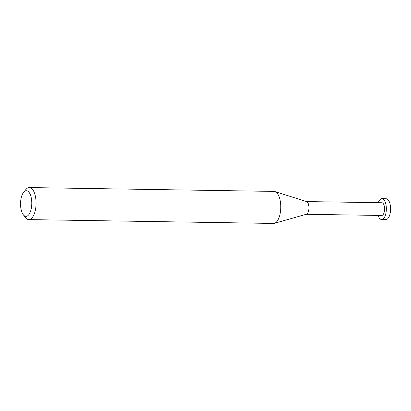 <?xml version="1.0" encoding="UTF-8"?>
<svg xmlns="http://www.w3.org/2000/svg" width="411" height="411" viewBox="0 0 411 411"><rect width="100%" height="100%" fill="white"/><g stroke="black" fill="none" stroke-linecap="round" stroke-linejoin="round"><path stroke-width="0.62" d="M23.252 214.681L25.4 217.511A16.019 7.023 -89.1 0 0 25.862 218.061A16.019 7.023 -89.1 0 0 28.796 219.597A16.019 7.023 -89.1 0 0 35.844 207.144A16.019 7.023 -89.1 0 0 32.228 189.101A16.019 7.023 -89.1 0 0 29.294 187.565A16.019 7.023 -89.1 0 0 25.842 189.548L23.602 192.307A12.813 5.615 90.9 0 1 28.713 191.952A12.813 5.615 90.9 0 1 31.174 209.009A12.813 5.615 90.9 0 1 23.617 215.123A12.813 5.615 90.9 0 1 23.252 214.681A12.813 5.615 90.9 0 1 20.55 203.45A12.813 5.615 90.9 0 1 23.602 192.307M29.294 187.565L274.003 191.403A16.019 7.023 90.9 0 1 274.918 191.557A16.019 7.023 90.9 0 1 276.937 192.939A16.019 7.023 90.9 0 1 280.656 209.949A16.019 7.023 90.9 0 1 274.42 223.312A16.019 7.023 90.9 0 1 273.5 223.435L28.796 219.597M274.42 223.312L306.406 214.239A6.36 2.79 -89.1 0 0 308.882 208.932A6.36 2.79 -89.1 0 0 307.402 202.176A6.36 2.79 -89.1 0 0 306.601 201.626L274.918 191.557M304.875 213.674A6.36 2.79 -89.1 0 0 306.041 214.285A6.36 2.79 -89.1 0 0 308.841 209.338A6.36 2.79 -89.1 0 0 307.402 202.176A6.36 2.79 -89.1 0 0 306.241 201.565M306.221 214.29L381.685 215.472A6.36 2.79 -89.1 0 0 384.485 210.524A6.36 2.79 -89.1 0 0 383.047 203.363A6.36 2.79 -89.1 0 0 381.881 202.751L306.421 201.57M378.069 215.415A10.414 4.562 -89.1 0 0 379.713 218.524A10.414 4.562 -89.1 0 0 381.619 219.52A10.414 4.562 -89.1 0 0 386.201 211.424A10.414 4.562 -89.1 0 0 383.853 199.7A10.414 4.562 -89.1 0 0 381.947 198.703A10.414 4.562 -89.1 0 0 378.269 202.695M381.947 198.703L386.191 198.77A10.414 4.562 90.9 0 1 388.097 199.767A10.414 4.562 90.9 0 1 390.45 211.49A10.414 4.562 90.9 0 1 385.867 219.587L381.619 219.52"/></g></svg>
